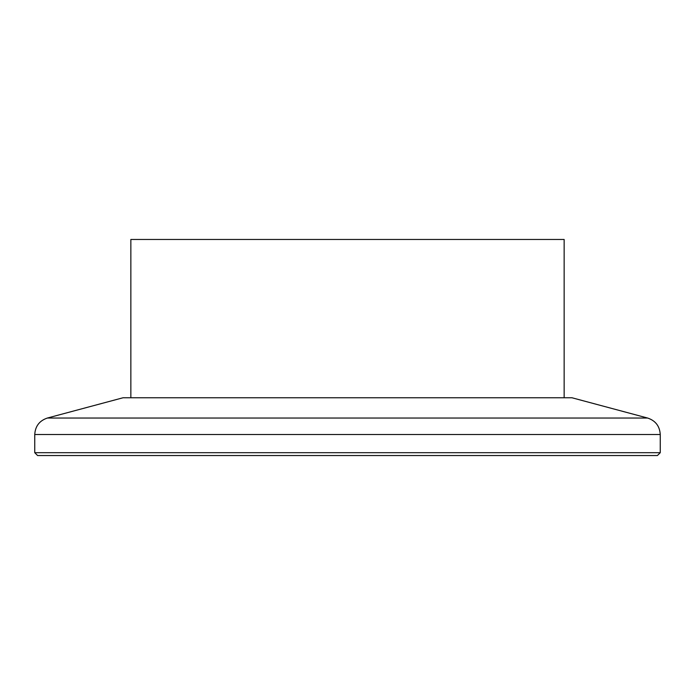 <?xml version="1.0" encoding="UTF-8"?>
<svg xmlns="http://www.w3.org/2000/svg" width="695" height="695" viewBox="0 0 695 695"><rect width="100%" height="100%" fill="white"/><g stroke="black" fill="none" stroke-linecap="round" stroke-linejoin="round"><path stroke-width="1.04" d="M130.851 397.766L130.851 239.462L564.149 239.462L564.149 397.766M660.25 452.697L657.409 455.538L37.591 455.538L34.75 452.697L660.25 452.697L660.25 434.514L34.75 434.514L34.75 452.697M647.61 418.034L47.39 418.034L123.032 397.766L571.968 397.766L647.61 418.034C655.533 420.684 659.746 426.174 660.25 434.514M47.39 418.034C39.467 420.684 35.254 426.174 34.75 434.514"/></g></svg>

